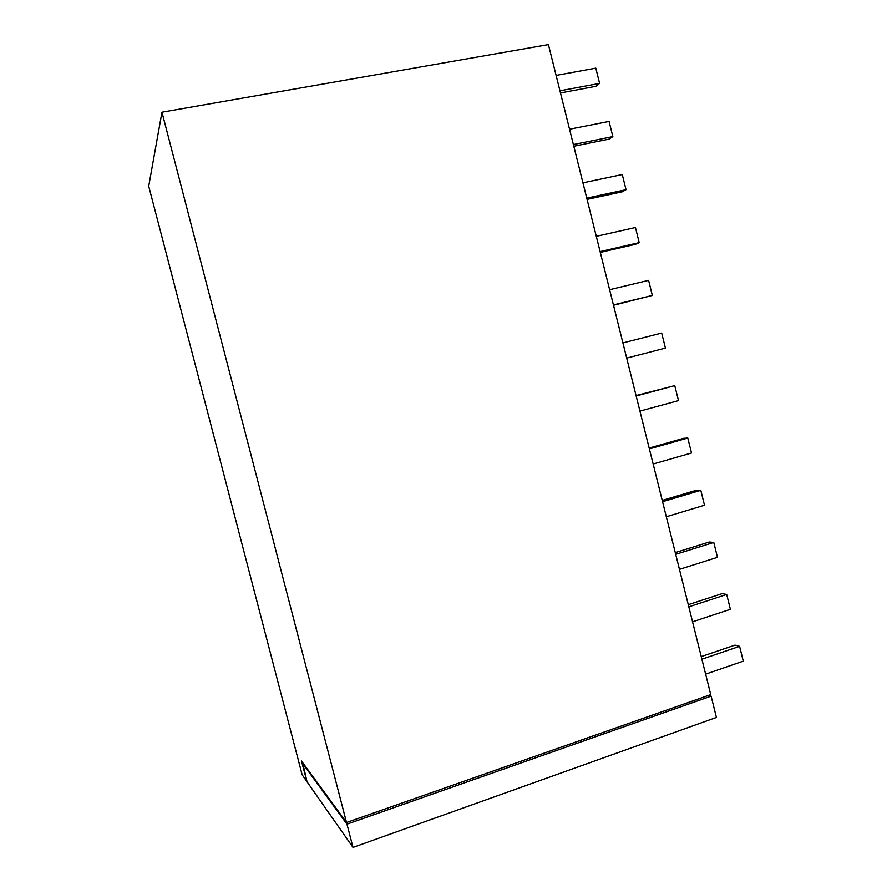 <?xml version="1.0" encoding="UTF-8"?>
<svg xmlns="http://www.w3.org/2000/svg" width="892" height="892" viewBox="0 0 892 892"><rect width="100%" height="100%" fill="white"/><g stroke="black" fill="none" stroke-linecap="round" stroke-linejoin="round"><path stroke-width="1.34" d="M346.531 822.502L161.965 112.214L548.413 44.6L710.734 694.6L346.531 822.502L301.463 760.987L306.926 781.392M161.965 112.214L148.719 186.205L302.154 774.825L306.792 781.448M708.761 695.303L711.114 696.128L716.432 717.424L353.009 847.4L307.026 781.782L302.566 762.493M711.114 696.128L346.966 824.163L353.009 847.4M346.966 824.163L302.042 762.671M556.106 75.419L595.823 68.149L599.602 83.391L595.912 86.301L560.488 92.946M559.953 90.806L599.602 83.391M569.542 129.206L609.069 121.424L612.849 136.61L609.046 139.13L573.79 146.243M573.378 144.549L612.849 136.61M582.933 182.849L622.27 174.542L626.039 189.695L622.159 191.825L587.07 199.395M586.758 198.147L626.039 189.695M596.302 236.347L635.45 227.516L639.207 242.635L635.238 244.375L600.305 252.403M600.104 251.611L639.207 242.635M609.626 289.699L648.596 280.356L652.342 295.43L613.506 305.265M613.417 304.919L652.342 295.43M622.906 342.907L661.697 333.062L665.432 348.092L626.697 358.093M636.163 395.981L674.765 385.623L636.063 395.569M674.765 385.623L678.5 400.608L639.943 411.112M649.376 448.91L687.799 438.039L683.495 438.351L649.164 448.052M687.799 438.039L691.523 452.991L653.145 464.007M662.566 501.694L700.811 490.321L696.407 490.254L662.243 500.401M700.811 490.321L704.513 505.229L666.324 516.747M675.712 554.333L713.778 542.459L709.285 542.013L675.277 552.605M713.778 542.459L717.469 557.333L679.459 569.352M688.825 606.839L726.701 594.462L722.13 593.637L688.278 604.676M726.701 594.462L730.392 609.303L692.56 621.813M701.893 659.199L739.602 646.332L734.941 645.139L701.246 656.601M739.602 646.332L743.281 661.128L705.628 674.14"/></g></svg>

